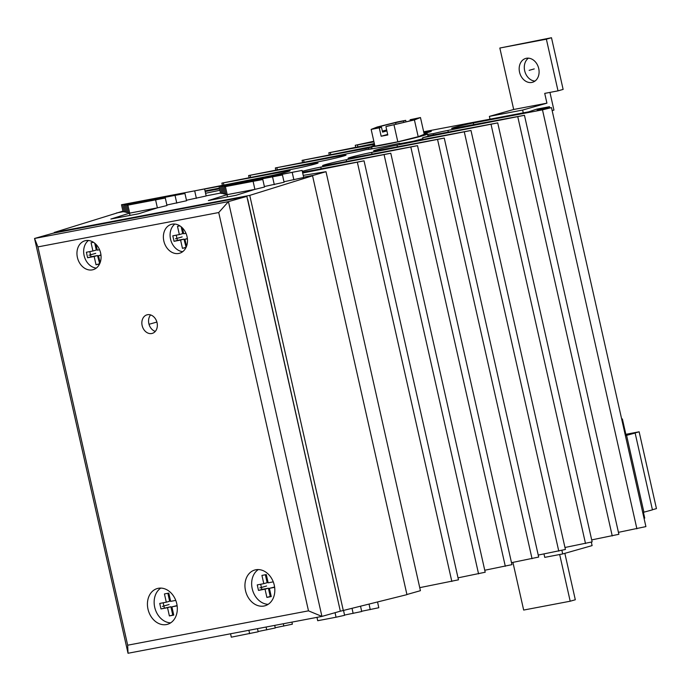 <?xml version="1.0" encoding="UTF-8"?>
<svg xmlns="http://www.w3.org/2000/svg" width="691" height="691" viewBox="0 0 691 691"><rect width="100%" height="100%" fill="white"/><g stroke="black" fill="none" stroke-linecap="round" stroke-linejoin="round"><path stroke-width="1.04" d="M406.913 594.51L420.43 590.684L326.005 171.696L303.211 175.367M419.748 587.652L458.47 579.827L364.045 160.83L302.52 172.284M458.029 577.84L485.203 572.234L390.786 153.247L327.983 164.933A15.34 0.665 167.3 0 1 322.55 165.633A15.34 0.665 167.3 0 1 330.609 163.214A15.34 0.665 167.3 0 1 346.217 159.751L417.519 145.654L353.472 157.574A15.28 0.656 167.3 0 1 348.057 158.282A15.28 0.656 167.3 0 1 356.081 155.864A15.28 0.656 167.3 0 1 371.637 152.417L444.253 138.07L378.962 150.223A15.219 0.656 167.3 0 1 373.572 150.923A15.219 0.656 167.3 0 1 381.562 148.522A15.219 0.656 167.3 0 1 397.057 145.084L470.986 130.478L404.451 142.864A15.167 0.656 167.3 0 1 399.078 143.564A15.167 0.656 167.3 0 1 399.493 143.305L399.562 143.616M484.762 570.248L511.945 564.651L417.519 145.654M511.495 562.664L538.678 557.058L444.253 138.07M538.229 555.072L565.411 549.475L470.986 130.478M564.962 547.488L592.144 541.882L497.719 122.894L431.365 135.246A35.828 1.546 167.3 0 1 422.676 137.708L497.719 122.894M591.695 539.896L618.877 534.298L524.452 115.302L456.345 127.8A14.304 0.613 167.3 0 1 451.646 128.388A14.304 0.613 167.3 0 1 458.945 126.185A14.304 0.613 167.3 0 1 473.326 122.981L542.478 109.843L551.478 107.615L537.106 110.223L549.475 106.716L536.726 109.135L528.796 111.804L423.678 131.782M618.436 532.338L645.904 526.602L551.478 107.615M339.644 611.388L406.947 594.64L312.557 175.808L310.337 176.222L326.005 171.696M122.938 211.152L54.2 232.461L249.745 195.38L312.557 175.808M219.911 190.241A14.641 0.631 167.3 0 1 215.255 191.252L205.572 193.264M205.175 191.511L219.583 188.807M219.427 188.116L205.037 190.889M204.614 189.032L219.03 186.337M399.493 143.305A35.828 1.546 -12.7 0 1 366.23 149.627A15.167 0.656 167.3 0 1 350.587 153.1L275.346 167.956L340.637 155.803A15.219 0.656 167.3 0 1 346.027 155.104A15.219 0.656 167.3 0 1 338.037 157.505A15.219 0.656 167.3 0 1 322.542 160.943L248.613 175.549L312.66 163.629A15.28 0.656 167.3 0 1 318.067 162.929A15.28 0.656 167.3 0 1 310.043 165.339A15.28 0.656 167.3 0 1 294.496 168.785L221.88 183.132L284.683 171.446A15.34 0.665 167.3 0 1 290.116 170.746A15.34 0.665 167.3 0 1 282.058 173.165A15.34 0.665 167.3 0 1 266.441 176.628L195.233 190.742M374.721 145.248A28.659 1.235 -12.7 0 0 371.628 146.535L372.147 148.841A15.167 0.656 -12.7 0 0 370.324 149.126M413.27 141.214A28.659 1.235 -12.7 0 0 415.136 140.748A28.659 1.235 -12.7 0 0 422.892 138.666M422.857 139.418L422.676 137.708M422.797 139.141A15.167 0.656 -12.7 0 0 415.136 140.748M431.029 135.35A35.828 1.546 -12.7 0 0 427.971 135.825M372.052 148.427A35.828 1.546 -12.7 0 0 369.089 149.308M371.628 146.535A28.659 1.235 -12.7 0 0 382.538 145.075A28.659 1.235 -12.7 0 0 412.061 138.563A28.659 1.235 -12.7 0 0 427.548 133.933A28.659 1.235 -12.7 0 0 424.196 134.097M406.04 121.875L405.703 120.355L397.575 121.901L377.2 127.014L371.153 129.398L374.928 146.164L397.817 141.81L418.193 136.697L424.248 134.313L420.474 117.548L410.134 119.724L410.359 120.726M387.677 134.391L381.164 136.239L387.806 134.978L385.923 126.591L414.419 119.94L420.474 117.548M410.134 119.724A18.985 0.821 -12.7 0 1 414.332 119.301A18.985 0.821 -12.7 0 1 388.135 125.969L385.923 126.591M405.703 120.355L403.492 120.985A18.985 0.821 -12.7 0 0 377.286 127.654A18.985 0.821 -12.7 0 0 381.484 127.23L379.273 127.861L381.164 136.239M371.153 129.398L379.273 127.861M418.193 136.697L414.419 119.94M397.817 141.81L394.043 125.054M386.891 130.893L382.589 132.119L381.484 127.23M403.812 122.437L403.492 120.985M386.684 129.968A18.985 0.821 -12.7 0 0 382.356 131.117M433.438 134.857L433.171 133.665A35.828 1.546 -12.7 0 0 427.66 134.425M368.744 149.36L368.441 148.021A35.828 1.546 167.3 0 1 371.741 147.028M371.646 146.604L302.079 160.372L368.441 148.021M302.295 171.29A15.392 0.665 167.3 0 1 320.797 167.092L390.786 153.247M302.684 173.018L364.045 160.83M312.954 175.402L303.625 177.19M220.55 193.083L206.151 195.838M123.067 211.722L116.434 212.992M433.171 133.665A15.107 0.648 167.3 0 1 447.898 130.418L524.452 115.302M374.341 143.555L328.812 152.78L374.505 144.307M423.816 132.396L426.597 131.86A14.304 0.613 167.3 0 1 431.288 131.273A14.304 0.613 167.3 0 1 424.058 133.467M373.822 141.258L355.26 145.3L373.961 141.871M473.689 124.596L473.326 122.981M549.725 107.831L549.475 106.716M621.675 419.091L622.384 418.962L625.847 434.319L639.14 431.797L634.027 433.248L635.133 433.032L652.442 509.854L642.725 512.497M625.415 435.684L635.133 433.032M625.243 434.915L627.376 434.509L625.286 435.105M625.847 434.319L625.148 434.518M559.675 554.519L570.196 601.213L523.666 610.058L512.921 562.388M561.913 550.451L562.699 553.949L592.109 545.596L591.341 542.176M562.699 553.949L544.75 557.361L543.981 553.966M564.849 553.336L575.309 599.762L570.196 601.213M643.433 512.368L644.729 518.12L644.038 518.319M639.14 431.797L656.45 508.611L652.425 509.751M621.693 419.152L622.384 418.962M626.607 435.46L643.917 512.273M522.629 110.059L546.927 103.166L544.724 93.389L558.017 90.858L546.374 39.188L551.487 37.737L499.835 48.033L513.689 109.48L489.392 116.382L522.629 110.059L523.26 112.858M490.023 119.172L489.392 116.382M552.152 110.595L553.932 110.094L549.941 92.395M558.017 90.858L563.13 89.407L551.487 37.737M546.374 39.188L499.835 48.033M546.927 103.166L513.689 109.48M538.721 68.53A12.395 9.743 -105.8 0 0 525.747 58.433A12.395 9.743 -105.8 0 0 519.546 72.175A12.395 9.743 -105.8 0 0 532.519 82.281A12.395 9.743 -105.8 0 0 538.721 68.53M528.434 58.156A12.395 9.743 -105.8 0 0 524.668 70.724A12.395 9.743 -105.8 0 0 534.946 81.097M426.796 132.758L426.597 131.86M138.563 213.778L157.194 207.922L129.493 213.182L110.862 219.038L138.563 213.778M236.08 195.285L254.703 189.429L227.002 194.689L208.371 200.545L236.08 195.285M283.984 181.75L303.695 177.483L302.105 170.427L219.004 186.225L220.584 193.247L223.133 193.29M221.604 186.527L282.446 174.961L221.604 186.527L223.245 193.8L225.784 193.843M264.385 186.527L284.096 182.26L282.446 174.961M224.204 186.829L225.897 194.352L227.201 194.62L254.901 189.369L264.498 187.036L262.796 179.496L224.204 186.829L262.796 179.496M186.466 200.243L206.177 195.976L204.596 188.963L121.495 204.752L204.596 188.963M121.495 204.752L123.076 211.74L125.615 211.783M166.868 205.02L186.579 200.753L184.946 193.497L124.104 205.054L184.946 193.497M124.104 205.054L125.727 212.292L128.276 212.336M126.703 205.365L128.388 212.845L129.692 213.113L157.393 207.861L166.989 205.521L165.296 198.023L126.703 205.365L165.296 198.023M249.745 195.38L343.341 610.68M54.2 232.461L54.321 232.979M247.715 199.388L339.575 607.786M246.86 196.391L228.445 201.617L34.55 238.464L128.025 653.263L321.928 616.415L340.335 611.19L246.86 196.391L52.957 233.238L34.55 238.464L37.919 246.903L127.68 645.204L308.488 610.844L218.727 212.534L37.919 246.903M308.488 610.844L321.928 616.415L228.445 201.617L218.727 212.534M187.045 236.607A15.021 11.799 -105.8 0 0 171.333 224.368A15.021 11.799 -105.8 0 0 163.827 241.021A15.021 11.799 -105.8 0 0 179.539 253.26A15.021 11.799 -105.8 0 0 187.045 236.607M157.056 322.706A9.648 7.575 -105.8 0 0 146.967 314.846A9.648 7.575 -105.8 0 0 142.139 325.539A9.648 7.575 -105.8 0 0 152.236 333.399A9.648 7.575 -105.8 0 0 157.056 322.706M176.758 603.692A18.597 14.615 -105.8 0 0 157.298 588.533A18.597 14.615 -105.8 0 0 147.995 609.16A18.597 14.615 -105.8 0 0 167.455 624.318A18.597 14.615 -105.8 0 0 176.758 603.692M274.267 585.165A18.597 14.615 -105.8 0 0 254.806 570.006A18.597 14.615 -105.8 0 0 245.504 590.632A18.597 14.615 -105.8 0 0 264.964 605.791A18.597 14.615 -105.8 0 0 274.267 585.165M100.627 253.036A15.021 11.799 -105.8 0 0 84.915 240.796A15.021 11.799 -105.8 0 0 77.401 257.449A15.021 11.799 -105.8 0 0 93.112 269.689A15.021 11.799 -105.8 0 0 100.627 253.036M96.282 268.091A15.021 11.799 74.2 0 1 84.112 255.54A15.021 11.799 74.2 0 1 88.448 240.485M93.475 242.291L91.065 242.748L92.922 250.997L86.384 252.241L87.619 257.743L94.166 256.499L96.023 264.748L99.53 264.083M100.117 262.727L98.528 255.67L100.981 255.204M99.564 249.736L97.284 250.168L95.971 244.32M182.709 251.662A15.021 11.799 74.2 0 1 170.539 239.121A15.021 11.799 74.2 0 1 174.875 224.065M179.902 225.871L177.492 226.328L179.349 234.577L172.802 235.821L174.046 241.314L180.584 240.071L182.45 248.319L185.957 247.654M186.544 246.298L184.946 239.241L187.408 238.775M185.983 233.316L183.711 233.748L182.389 227.9M155.294 331.404A9.648 7.575 74.2 0 1 148.85 323.638A9.648 7.575 74.2 0 1 150.621 314.932M170.668 622.85A18.597 14.615 74.2 0 1 154.706 607.259A18.597 14.615 74.2 0 1 160.804 588.101M175.756 600.393L170.651 601.36L168.794 593.111L164.432 593.94L166.289 602.189L159.751 603.433L160.986 608.935L167.533 607.691L169.39 615.931L173.752 615.102L171.895 606.862L177.146 605.86M268.168 604.323A18.597 14.615 74.2 0 1 252.215 588.723A18.597 14.615 74.2 0 1 258.304 569.574M273.265 581.857L268.16 582.833L266.294 574.584L261.932 575.413L263.798 583.662L257.251 584.906L258.494 590.399L265.033 589.155L266.89 597.404L271.252 596.575L269.395 588.326L274.647 587.333M167.861 593.293L169.649 601.239L166.289 602.189M171.895 606.862L177.103 605.558M169.39 615.931L173.683 614.809M167.533 607.691L170.884 606.733L172.741 614.981M160.986 608.935L170.884 606.733M163.171 602.785L164.346 607.976M265.361 574.757L267.149 582.703L263.798 583.662M269.395 588.326L274.603 587.022M260.68 584.249L261.846 589.449L268.393 588.205L270.25 596.454L271.183 596.273M181.163 226.778L182.7 233.627L179.349 234.577M176.231 235.165L177.397 240.364L183.944 239.121L186.121 247.309M94.736 243.206L96.282 250.047L92.922 250.997M89.804 251.593L90.979 256.793L97.517 255.549L99.694 263.737M266.89 597.404L270.25 596.454M265.033 589.155L268.393 588.205M258.494 590.399L261.846 589.449M184.946 239.241L187.382 238.559M182.45 248.319L185.801 247.369M180.584 240.071L183.944 239.121M174.046 241.314L177.397 240.364M98.528 255.67L100.955 254.979M96.023 264.748L99.383 263.798M94.166 256.499L97.517 255.549M87.619 257.743L90.979 256.793M128.025 653.263L127.68 645.204M129.493 213.182L130.02 215.402M227.002 194.689L227.529 196.909M221.915 193.523L220.299 186.371L302.105 170.427M293.891 179.876L292.276 172.698M219.004 186.225L220.299 186.371M274.292 184.644L272.625 177.233M224.575 194.076L222.908 186.682M254.901 189.369L253.182 181.716M227.201 194.62L225.482 186.985M196.382 198.36L194.776 191.226M124.406 212.016L122.799 204.907M176.784 203.137L175.125 195.76M127.058 212.569L125.399 205.21M129.692 213.113L127.973 205.512M157.393 207.861L155.674 200.243M335.066 612.684L336.033 617.227L317.713 620.717L316.988 617.357M343.582 610.619L344.584 615.327L336.033 617.227M360.572 606.335L361.687 611.526L344.533 615.068M377.571 602.051L378.789 607.735L361.626 611.267M291.922 622.116L292.371 624.189L275.217 627.73M274.716 625.39L275.268 627.989L258.114 631.522M257.501 628.663L258.166 631.781L231.295 637.171L230.569 633.777M352.073 608.477L353.136 613.427M369.072 604.193L370.238 609.635M283.319 623.757L283.82 626.089M266.104 627.022L266.717 629.89M248.898 630.296L249.624 633.682M395.986 124.276L395.813 123.473M95.729 253.338L89.009 255.238M182.148 236.909L175.436 238.818M156.313 322.213L149.601 324.122M169.096 604.521L162.376 606.43M266.596 585.994L259.885 587.903M534.247 68.901L529.133 70.352M284.908 172.439L284.683 171.446M223.824 184.825L223.4 182.934M312.885 164.613L312.66 163.629M250.565 177.242L250.133 175.35M340.862 156.788L340.637 155.803M277.298 169.649L276.866 167.758M585.51 543.532L491.085 124.544M448.278 132.076L447.898 130.418M612.243 535.948L517.818 116.952M636.903 528.831L542.478 109.843M357.843 146.768L357.446 145.006M330.764 154.473L330.341 152.581M304.031 162.065L303.608 160.174M558.777 551.124L464.352 132.128M397.437 146.76L397.057 145.084M532.044 558.708L437.619 139.72M372.017 154.102L371.637 152.417M505.311 566.292L410.886 147.304M346.597 161.444L346.217 159.751M478.569 573.884L384.153 154.896M321.177 168.785L320.797 167.092M451.836 581.468L357.411 162.48M222.329 185.119L221.88 183.132M249.062 177.527L248.613 175.549M275.795 169.943L275.346 167.956M428.066 136.239L427.548 133.933M355.684 147.192L355.26 145.3M329.262 154.767L328.812 152.78M302.528 162.35L302.079 160.372"/></g></svg>
